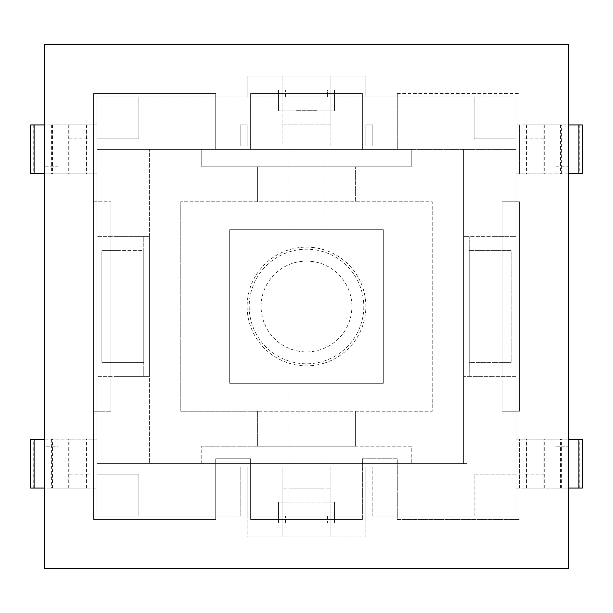 <?xml version="1.0" encoding="UTF-8"?>
<svg xmlns="http://www.w3.org/2000/svg" width="613" height="613" viewBox="0 0 613 613"><rect width="100%" height="100%" fill="white"/><g stroke="black" fill="none" stroke-linecap="round" stroke-linejoin="round"><path stroke-width="0.46" stroke-dasharray="3.06 2.3" d="M323.955 467.121L289.045 467.121L289.045 383.317L323.955 383.317L323.955 467.121L323.955 383.317L289.045 383.317L289.045 467.121L323.955 467.121M289.045 145.879L323.955 145.879L323.955 229.683L289.045 229.683L289.045 145.879L289.045 229.683L323.955 229.683L323.955 145.879L289.045 145.879M323.955 124.929L289.045 124.929L289.045 110.961L289.045 124.929L289.045 110.961L289.045 124.929L323.955 124.929L323.955 110.961L289.045 110.961L323.955 110.961L323.955 124.929L323.955 110.961L323.955 124.929L282.057 124.929L330.943 124.929L330.943 145.879L365.861 145.879L365.861 124.929L372.842 124.929L372.842 145.879L365.861 145.879L365.861 124.929L372.842 124.929L372.842 145.879L467.121 145.879L467.121 236.664L495.059 236.664L495.059 376.336L467.121 376.336L469.213 376.336L469.213 236.664L469.213 376.336L463.627 376.336L467.121 376.336L467.121 467.121L372.842 467.121L372.842 516.008L365.861 516.008L474.102 516.008L474.102 474.102L516.008 474.102L516.008 376.336L467.121 376.336L467.121 236.664L463.627 236.664L463.627 376.336L463.627 236.664L495.059 236.664L495.059 362.367L511.119 362.367L511.119 250.633L469.213 250.633L511.119 250.633L511.119 362.367L469.213 362.367L469.213 250.633L469.213 362.367L495.059 362.367L495.059 376.336L495.059 236.664L516.008 236.664L516.008 138.898L474.102 138.898L474.102 96.992L365.861 96.992L365.861 90.011L327.449 90.011L327.449 96.992L327.449 90.011L365.861 90.011L365.861 76.043L330.943 76.043L330.943 96.992L516.008 96.992L516.008 138.898L474.102 138.898L474.102 96.992L516.008 96.992L516.008 516.008L474.102 516.008L474.102 474.102L516.008 474.102L516.008 516.008L372.842 516.008L372.842 467.121L330.943 467.121L330.943 516.008L365.861 516.008L365.861 522.989L334.437 522.989L334.437 502.039L323.955 502.039L323.955 488.071L323.955 502.039L323.955 488.071L323.955 502.039L289.045 502.039L323.955 502.039L289.045 502.039L289.045 488.071L323.955 488.071L289.045 488.071L289.045 502.039L289.045 488.071L289.045 502.039L278.563 502.039L278.563 522.989L247.139 522.989L285.551 522.989L285.551 516.008L285.551 522.989L278.563 522.989L278.563 502.039L334.437 502.039L334.437 522.989L327.449 522.989L365.861 522.989L365.861 536.957L247.139 536.957L247.139 516.008L96.992 516.008L96.992 474.102L138.898 474.102L138.898 516.008L247.139 516.008L247.139 467.121L247.139 516.008L282.057 516.008L247.139 516.008L247.139 536.957L282.057 536.957L282.057 488.071L330.943 488.071L330.943 536.957L282.057 536.957L282.057 467.121L145.879 467.121L467.121 467.121L467.121 145.879L145.879 145.879L240.158 145.879L240.158 124.929L247.139 124.929L247.139 145.879L240.158 145.879L240.158 124.929L247.139 124.929L247.139 145.879L282.057 145.879L282.057 96.992L138.898 96.992L138.898 138.898L96.992 138.898L96.992 474.102L138.898 474.102L138.898 516.008L96.992 516.008L96.992 96.992L138.898 96.992L138.898 138.898L96.992 138.898L96.992 96.992L282.057 96.992L282.057 76.043L330.943 76.043L330.943 124.929L323.955 124.929M316.975 110.263L296.025 110.263L316.975 110.263L316.975 110.961L296.025 110.961L296.025 110.263L296.025 110.961L316.975 110.961L316.975 110.263M323.955 110.961L278.563 110.961L278.563 90.011L247.139 90.011L247.139 76.043L365.861 76.043L365.861 96.992L330.943 96.992L330.943 145.879L282.057 145.879L282.057 76.043L247.139 76.043L247.139 96.992L247.139 90.011L285.551 90.011L278.563 90.011L278.563 110.961L334.437 110.961L334.437 90.011L334.437 110.961L323.955 110.961M289.045 488.071L330.943 488.071L330.943 467.121L282.057 467.121L282.057 488.071L289.045 488.071M383.317 383.317L229.683 383.317L229.683 229.683L383.317 229.683L383.317 383.317L229.683 383.317L229.683 229.683L383.317 229.683L383.317 383.317M323.955 363.233A59.361 59.361 0 0 1 252.395 282.072A59.361 59.361 0 0 1 351.027 267.245A59.361 59.361 0 0 1 323.955 363.233M363.8 306.5A57.3 57.3 0 0 1 306.5 363.8A57.3 57.3 0 0 1 249.2 306.5A57.3 57.3 0 0 1 306.5 249.2A57.3 57.3 0 0 1 363.8 306.5M516.008 411.254L516.008 201.746L502.039 201.746L502.039 411.254L519.495 411.254L502.039 411.254L502.039 201.746L519.495 201.746L519.495 411.254L519.495 201.746L516.008 201.746L516.008 149.373L96.992 149.373L96.992 411.254L110.961 411.254L93.505 411.254L96.992 411.254L96.992 463.627L96.992 149.373L411.254 149.373L411.254 166.828L355.387 166.828L355.387 201.746L355.387 166.828L201.746 166.828L201.746 149.373L201.746 166.828L411.254 166.828L411.254 149.373L516.008 149.373L516.008 411.254M44.619 166.828L44.619 44.619L568.381 44.619L568.381 166.828L555.117 166.828L555.117 446.172L555.117 166.828L568.381 166.828L568.381 446.172L555.117 446.172L568.381 446.172L568.381 568.381L44.619 568.381L44.619 446.172L57.883 446.172L57.883 166.828L44.619 166.828L44.619 446.172L57.883 446.172L57.883 166.828L44.619 166.828M93.505 201.746L110.961 201.746L93.505 201.746L93.505 411.254L93.505 93.505L215.715 93.505L93.505 93.505L93.505 519.495L215.715 519.495L215.715 458.769L250.633 458.769L250.633 519.495L362.367 519.495L250.633 519.495L250.633 458.769L215.715 458.769L215.715 519.495L93.505 519.495L93.505 411.254M110.961 411.254L110.961 201.746L110.961 411.254M519.495 201.746L519.495 411.254M362.367 519.495L362.367 458.769L397.285 458.769L397.285 519.495L519.495 519.495L397.285 519.495L397.285 458.769L362.367 458.769L362.367 519.495M397.285 149.373L362.367 149.373L362.367 93.505L250.633 93.505L250.633 149.373L215.715 149.373L215.715 93.505L215.715 149.373L250.633 149.373L250.633 93.505L362.367 93.505L362.367 149.373L397.285 149.373L397.285 93.505L397.285 149.373M397.285 93.505L519.495 93.505L397.285 93.505M467.121 463.627L96.992 463.627L149.373 463.627L149.373 149.373L149.373 463.627L467.121 463.627L467.121 149.373L467.121 463.627M117.941 362.367L117.941 250.633L101.881 250.633L101.881 362.367L143.787 362.367L101.881 362.367L101.881 250.633L143.787 250.633L143.787 362.367L143.787 250.633L117.941 250.633L117.941 236.664L145.879 236.664L143.787 236.664L143.787 376.336L143.787 236.664L149.373 236.664L145.879 236.664L145.879 145.879L145.879 467.121L145.879 376.336L117.941 376.336L117.941 362.367M149.373 376.336L145.879 376.336L145.879 236.664L117.941 236.664L117.941 376.336L96.992 376.336L117.941 376.336L117.941 236.664L96.992 236.664L117.941 236.664L117.941 376.336L149.373 376.336L149.373 236.664L149.373 376.336M351.893 306.5A45.393 45.393 0 0 0 306.5 261.107A45.393 45.393 0 0 0 261.107 306.5A45.393 45.393 0 0 0 306.5 351.893A45.393 45.393 0 0 0 351.893 306.5M355.387 446.172L355.387 411.254L355.387 446.172L257.613 446.172L257.613 411.254L432.203 411.254L432.203 201.746L180.797 201.746L257.613 201.746L257.613 166.828L257.613 201.746L432.203 201.746L432.203 411.254L180.797 411.254L180.797 201.746L180.797 411.254L257.613 411.254L257.613 446.172L201.746 446.172L411.254 446.172L411.254 463.627L411.254 446.172L355.387 446.172M201.746 463.627L201.746 446.172L201.746 463.627M463.627 149.373L463.627 463.627L463.627 149.373M145.879 149.373L145.879 463.627L145.879 149.373M516.008 376.336L495.059 376.336L495.059 236.664L516.008 236.664L516.008 376.336M90.011 138.898L90.011 124.929L69.062 124.929L69.062 138.898L90.011 138.898L90.011 159.847L69.062 159.847L69.062 173.816L90.011 173.816L90.011 159.847M69.062 138.898L69.062 159.847M86.916 173.816L51.599 173.816L86.916 173.816L86.916 124.929L51.599 124.929L90.011 124.929L90.011 173.816L96.992 173.816L30.65 173.816M44.619 173.816L69.062 173.816L69.062 124.929L44.619 124.929M30.65 124.929L69.062 124.929L69.062 173.816L69.062 124.929L96.992 124.929L93.505 124.929L93.505 173.816L93.505 124.929L86.916 124.929M96.992 173.816L96.992 124.929L96.992 173.816M90.011 124.929L90.011 173.816L90.011 124.929M30.65 488.071L69.062 488.071L69.062 439.184L96.992 439.184L96.992 488.071L96.992 439.184L90.011 439.184L90.011 488.071L90.011 474.102L69.062 474.102L69.062 488.071L90.011 488.071L51.599 488.071L96.992 488.071L69.062 488.071L69.062 439.184L69.062 453.153L90.011 453.153L90.011 439.184L30.65 439.184M69.062 474.102L69.062 453.153M90.011 474.102L90.011 453.153M44.619 439.184L69.062 439.184L69.062 488.071L44.619 488.071M90.011 488.071L90.011 439.184L51.599 439.184L90.011 439.184L90.011 488.071M582.35 124.929L543.938 124.929L543.938 173.816L516.008 173.816L516.008 124.929L516.008 173.816L522.989 173.816L522.989 124.929L522.989 138.898L543.938 138.898L543.938 124.929L522.989 124.929L561.401 124.929L516.008 124.929L543.938 124.929L543.938 173.816L543.938 159.847L522.989 159.847L522.989 173.816L582.35 173.816M543.938 138.898L543.938 159.847M522.989 138.898L522.989 159.847M568.381 173.816L543.938 173.816L543.938 124.929L568.381 124.929M522.989 124.929L522.989 173.816L561.401 173.816L522.989 173.816L522.989 124.929M522.989 474.102L522.989 488.071L543.938 488.071L543.938 474.102L522.989 474.102L522.989 453.153L543.938 453.153L543.938 439.184L522.989 439.184L522.989 453.153M543.938 474.102L543.938 453.153M526.084 439.184L561.401 439.184L526.084 439.184L526.084 488.071L561.401 488.071L522.989 488.071L522.989 439.184L516.008 439.184L582.35 439.184M568.381 439.184L543.938 439.184L543.938 488.071L568.381 488.071M582.35 488.071L543.938 488.071L543.938 439.184L543.938 488.071L516.008 488.071L519.495 488.071L519.495 439.184L519.495 488.071L526.084 488.071M516.008 439.184L516.008 488.071L516.008 439.184M522.989 488.071L522.989 439.184L522.989 488.071M285.551 96.992L285.551 90.011L285.551 96.992L327.449 96.992L285.551 96.992M327.449 516.008L327.449 522.989L327.449 516.008L285.551 516.008L327.449 516.008M365.861 516.008L365.861 467.121L365.861 516.008L330.943 516.008L330.943 536.957L365.861 536.957L365.861 516.008M240.158 516.008L240.158 467.121L240.158 516.008M86.571 124.929L86.571 173.816M52.457 124.929L52.457 173.816M52.373 124.929L52.373 173.816M68.288 124.929L68.288 173.816M33.738 124.929L33.738 173.816M68.204 124.929L68.204 173.816M93.505 488.071L93.505 439.184L93.505 488.071M86.571 488.071L86.571 439.184M52.457 488.071L52.457 439.184M52.373 488.071L52.373 439.184M86.916 488.071L86.916 439.184M68.288 488.071L68.288 439.184M33.738 488.071L33.738 439.184M68.204 488.071L68.204 439.184M519.495 124.929L519.495 173.816L519.495 124.929M526.429 124.929L526.429 173.816M560.543 124.929L560.543 173.816M560.627 124.929L560.627 173.816M526.084 124.929L526.084 173.816M544.712 124.929L544.712 173.816M579.262 124.929L579.262 173.816M544.796 124.929L544.796 173.816M526.429 488.071L526.429 439.184M560.543 488.071L560.543 439.184M560.627 488.071L560.627 439.184M544.712 488.071L544.712 439.184M579.262 488.071L579.262 439.184M544.796 488.071L544.796 439.184M51.599 124.929L51.599 173.816M51.599 439.184L51.599 488.071M561.401 173.816L561.401 124.929M561.401 488.071L561.401 439.184"/><path stroke-width="0.92" d="M44.619 568.381L44.619 44.619L568.381 44.619L568.381 568.381L44.619 568.381M44.619 124.929L30.65 124.929L30.65 173.816L44.619 173.816M44.619 488.071L30.65 488.071L30.65 439.184L44.619 439.184M568.381 124.929L582.35 124.929L582.35 173.816L568.381 173.816M568.381 488.071L582.35 488.071L582.35 439.184L568.381 439.184M34.09 124.929L34.09 173.816M34.09 488.071L34.09 439.184M578.91 124.929L578.91 173.816M578.91 488.071L578.91 439.184"/></g></svg>
